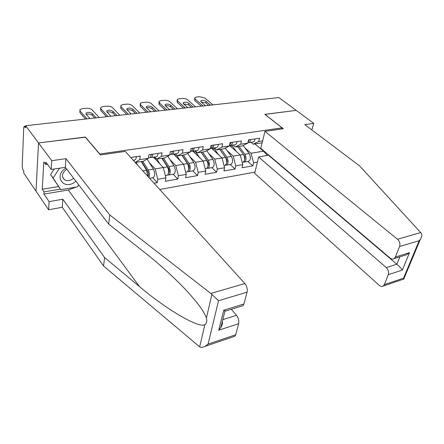 <?xml version="1.0" encoding="UTF-8"?>
<svg xmlns="http://www.w3.org/2000/svg" width="444" height="444" viewBox="0 0 444 444"><rect width="100%" height="100%" fill="white"/><g stroke="black" fill="none" stroke-linecap="round" stroke-linejoin="round"><path stroke-width="0.67" d="M159.712 189.494L254.939 172.122M76.068 187.096L68.259 189.988L43.934 194.095L49.118 201.632L48.59 209.773L23.721 173.032L23.804 171.04L22.933 169.763L22.206 166.583L23.726 127.644L24.17 126.374L25.558 127.855L25.647 125.702L38.528 142.946L35.997 191.17L38.528 142.946L85.187 137.046L100.422 154.962L125.23 151.398L244.849 283.555C246.892 286.191 247.641 289.061 247.086 292.169L243.928 303.979L242.935 305.683L241.653 306.083M311.86 129.942L313.742 123.371L296.204 110.378L264.874 114.341L282.095 127.878L281.823 128.938M282.095 127.878L99.639 154.04M262.626 140.87L258.73 141.464L259.524 138.217L248.585 139.854L247.813 143.135L242.341 145.893L235.253 146.986L233.056 145.044M257.403 162.093L253.563 162.759L252.808 165.873L247.874 161.483M229.57 145.488L240.248 154.995L242.796 164.619L242.063 167.76L252.808 165.873M242.796 164.619L235.758 165.84L235.037 168.998L230.17 164.502M211.616 148.324L222.044 157.964L224.603 167.765L223.909 170.957L235.037 168.998M224.603 167.765L217.316 169.025L216.633 172.233L211.838 167.632M192.907 151.154L203.174 161.039L205.755 171.023L205.1 174.264L216.633 172.233M205.755 171.023L198.196 172.333L197.558 175.591L192.846 170.873M173.537 154.107L183.611 164.23L186.208 174.409L185.598 177.694L197.558 175.591M186.208 174.409L178.366 175.763L177.778 179.071L173.154 174.237M153.458 157.165L163.314 167.543L165.923 177.916L165.368 181.252L177.778 179.071M165.923 177.916L157.787 179.321L157.243 182.678L152.725 177.722M154.051 183.244L157.243 182.678M130.725 157.47L140.237 156.049L139.727 159.629L148.335 158.314L143.673 161.139L135.226 162.443M247.813 143.135L240.681 144.222L241.431 140.92L230.092 142.618L229.365 145.948L221.967 147.081L222.677 143.723L210.917 145.482L210.234 148.868L202.558 150.039L203.224 146.631L191.02 148.457L190.382 151.898L182.412 153.113L183.028 149.65L170.352 151.548L169.763 155.045L161.483 156.31L162.049 152.792L148.868 154.762L148.335 158.314M227.217 150.732L233.205 156.144L240.248 154.995M233.205 156.144L235.758 165.84M240.681 144.222L235.253 146.986M208.785 153.552L214.746 159.152L222.044 157.964M229.365 145.948L224.02 148.723L216.678 149.856L214.513 147.863M214.746 159.152L217.316 169.025M221.967 147.081L216.678 149.856M189.677 156.466L195.61 162.276L203.174 161.039M210.234 148.868L205.034 151.654L197.419 152.83L195.293 150.793M195.61 162.276L198.196 172.333M202.558 150.039L197.419 152.83M169.863 159.474L175.763 165.512L183.611 164.23M190.382 151.898L185.342 154.701L177.439 155.922L175.352 153.829M175.763 165.512L178.366 175.763M182.412 153.113L177.439 155.922M149.306 162.582L155.167 168.87L163.314 167.543M169.763 155.045L164.902 157.859L156.693 159.124L154.656 156.982M155.167 168.87L157.787 179.321M161.483 156.31L156.693 159.124M139.727 159.629L135.204 162.421M264.963 114.408L296.204 110.378L278.893 97.558L25.647 125.702M85.326 137.207L38.528 142.946L51.776 160.678L51.204 169.436L45.843 162.127L45.704 164.463L43.828 161.894L42.247 189.244L44.067 191.88L60.356 189.161M85.342 137.03L99.656 153.857M254.956 143.945L263.503 151.204L263.614 150.749M245.021 148.002L251.027 153.236L263.503 151.204L267.571 155.528M262.143 142.829L253.18 144.217L250.949 142.319M251.027 153.236L253.563 162.759M258.73 141.464L253.18 144.217M86.319 114.469C88.506 113.747 90.465 114.014 92.197 115.268L94.694 118.032M85.503 119.053L79.931 112.737L79.859 110.745M136.325 156.638C136.214 158.491 135.736 159.612 134.893 159.99L134.482 160.051M87.018 118.881L80.075 111.05L79.953 109.618L82.39 108.669L86.286 108.269C88.822 108.136 90.754 108.647 92.069 109.801L99.145 117.538M89.971 118.554L86.13 114.252L86.031 113.126C88.029 112.005 90.138 112.16 92.358 113.586L96.237 117.86M65.89 168.065L65.695 168.187C53.552 175.63 63.215 190.315 74.542 182.334L75.974 181.274M66.761 169.208L66.35 169.458C61.888 173.216 61.283 176.651 64.535 179.77C66.905 181.063 69.53 180.852 72.405 179.143L73.626 178.205M78.716 184.865L77.378 186.874L60.723 189.666L50.588 174.575L54.246 168.981M60.723 189.666L53.091 178.022L59.529 168.187M50.588 174.575L53.091 178.022M49.118 201.632L62.859 199.217L104.601 257.564L103.574 266L199.678 346.864C201.021 347.619 202.814 347.447 205.045 346.353L208.081 344.089L235.686 334.776L234.848 336.263L233.688 336.657M104.601 257.564L139.472 286.58C164.896 308.308 198.696 328.638 204.851 324.692C206.726 323.432 207.248 321.201 206.405 318.009C204.173 311.377 196.487 301.121 183.35 287.251C170.912 274.542 158.092 263.014 144.888 252.658L108.675 224.103L65.324 167.321L51.204 169.436M62.859 199.217L62.238 207.281L48.59 209.773M103.574 266L62.238 207.281M43.934 194.095L44.067 191.88M247.086 292.169L218.542 300.71L210.8 293.434L109.785 214.968L65.99 158.652L65.324 167.321M65.99 158.652L51.776 160.678M109.785 214.968L108.675 224.103M222.788 319.674L236.497 315.307C238.445 317.965 239.166 320.757 238.65 323.693L235.686 334.776M236.497 315.307L231.374 309.285M78.921 185.131L78.138 185.731M47.38 164.219L45.704 164.463M42.247 189.244L58.48 186.569M225.524 311.105L223.698 310.245L243.928 303.979M238.65 323.693L218.731 330.219L220.796 327.633C222.167 325.363 222.672 323.337 222.322 321.55M420.673 232.551L421.323 233.433C422.177 234.998 421.867 236.935 420.385 239.244L419.18 240.676L399.578 246.542C400.371 243.806 399.678 241.381 397.502 239.272L420.673 232.551L359.546 165.851L304.817 124.642L313.742 123.371M268.709 155.073L258.652 157.026L254.651 173.288L379.243 285.359C380.686 286.574 382.023 286.791 383.261 286.019L384.304 284.637L388.295 274.681C389.044 272.078 388.372 269.708 386.291 267.571L396.858 264.202C399.156 266.233 400.976 268.198 402.32 270.085L388.295 274.681M258.652 157.026L386.291 267.571M264.979 114.324L283.305 128.727L264.968 131.357L260.783 148.352L390.065 258.036C391.508 259.185 392.868 259.379 394.144 258.619L395.365 257.048L399.578 246.542M264.968 131.357L397.502 239.272M268.642 155.35L396.858 264.202L399.839 256.848M395.365 257.048L409.512 252.669L406.626 254.734L404.051 255.539M384.304 284.637L403.541 278.144L403.968 279.01L403.668 279.115M151.088 154.429C150.96 156.266 150.461 157.37 149.595 157.753L149.173 157.814M107.154 112.193C109.252 111.555 111.139 111.833 112.815 113.031L115.385 115.729M106.521 116.717L100.771 110.545L100.671 108.514M152.742 154.179C152.608 156.016 152.114 157.121 151.243 157.503L150.161 157.365M158.014 153.391C157.881 155.217 157.376 156.321 156.493 156.699L156.072 156.765M150.971 155.456L151.632 154.346M108.108 116.539L100.943 108.88L100.782 107.442L103.058 106.554L106.821 106.172C109.28 106.049 111.178 106.549 112.521 107.681L119.802 115.24M110.956 116.223L106.993 112.016L106.865 110.878C108.769 109.829 110.817 109.995 113.004 111.372L117 115.551M172.217 151.271C172.067 153.075 171.545 154.168 170.64 154.545L170.207 154.612M127.267 110.001C129.276 109.435 131.091 109.724 132.717 110.872L135.359 113.509M126.801 114.463L120.89 108.425L120.768 106.36M173.809 151.032C173.66 152.83 173.132 153.924 172.228 154.307L171.179 154.212M178.888 150.272C178.732 152.064 178.199 153.152 177.284 153.535L176.845 153.602M172.106 152.203L172.661 151.204M128.449 114.28L121.084 106.788L120.89 105.339L123.021 104.518L126.657 104.151C129.032 104.029 130.902 104.523 132.268 105.628L139.738 113.026M131.196 113.975L127.128 109.862L126.967 108.719C128.793 107.731 130.78 107.903 132.928 109.241L137.03 113.325M192.563 148.229C192.391 150 191.841 151.077 190.909 151.459L190.459 151.526M146.692 107.892C148.618 107.393 150.372 107.687 151.948 108.786L154.645 111.366M146.381 112.288L140.321 106.377L140.176 104.279M194.095 147.996C193.923 149.767 193.373 150.843 192.435 151.226L191.414 151.171M198.984 147.269C198.807 149.029 198.252 150.105 197.308 150.483L196.859 150.555M192.457 149.045L192.912 148.174M148.085 112.093L140.543 104.767L140.31 103.313L142.302 102.553L145.815 102.192C148.124 102.081 149.967 102.564 151.349 103.646L158.991 110.883M150.744 111.799L146.57 107.775L146.387 106.632C148.13 105.7 150.061 105.883 152.181 107.176L156.377 111.178M212.16 145.299C211.971 147.042 211.4 148.102 210.439 148.485L210.439 148.485M165.462 105.85C167.316 105.417 169.003 105.722 170.529 106.765L173.288 109.296M165.296 110.184L159.107 104.401L158.935 102.27M213.642 145.077C213.447 146.82 212.87 147.88 211.91 148.263L210.917 148.229M218.354 144.372C218.159 146.109 217.577 147.164 216.605 147.547L216.145 147.619M212.071 145.976L212.426 145.26M167.061 109.99L159.346 102.814L159.074 101.36L160.944 100.649L164.341 100.305C166.578 100.194 168.398 100.671 169.797 101.732L177.594 108.819M169.625 109.701L165.362 105.766L165.146 104.618C166.816 103.741 168.698 103.924 170.785 105.184L175.069 109.096M231.058 142.474L229.454 145.543M183.611 103.885L188.5 104.817L191.309 107.293M183.583 108.153L177.273 102.492L177.078 100.333M232.484 142.258C232.273 143.973 231.674 145.022 230.686 145.404L229.72 145.393M237.029 141.581C236.813 143.284 236.214 144.333 235.22 144.711L234.743 144.783M230.985 142.99L231.235 142.446M185.392 107.948L177.533 100.927L177.223 99.467L178.976 98.807L182.268 98.474C184.438 98.368 186.23 98.834 187.646 99.878L195.582 106.815M187.873 107.676L183.533 103.818L183.283 102.675C184.887 101.843 186.719 102.037 188.778 103.258L193.14 107.087M146.687 169.675L145.282 168.137M148.984 177.644C149.856 175.263 149.6 172.71 148.218 169.985L142.813 161.272M152.875 177.7L153.302 177.628C155.1 175.846 155.134 173.016 153.413 169.136L147.103 159.063M141.603 161.455L147.758 171.406C148.729 173.504 148.779 175.186 147.907 176.451M147.808 176.346L146.587 170.246L141.192 161.522M137.701 165.174L135.958 162.326M168.276 167.677L167.238 166.594M167.754 174.897L168.798 174.98C170.651 173.21 170.712 170.418 168.975 166.6L163.47 158.081M173.338 174.203L173.782 174.131C175.652 172.366 175.719 169.58 173.976 165.784L167.738 156.216M162.215 158.269L168.487 167.999C169.469 170.052 169.503 171.706 168.587 172.96M166.794 175.325L167.238 175.247C169.086 173.476 169.142 170.679 167.405 166.855L161.91 158.319M160.084 164.141L156.865 159.096M154.201 157.048L155.933 159.773M188.789 165.334L187.973 164.524M187.695 171.534L188.717 171.578C190.643 169.824 190.726 167.077 188.972 163.337L183.378 155M193.062 170.84L193.517 170.762C195.46 169.009 195.554 166.272 193.795 162.548L187.623 153.43M182.084 155.2L188.456 164.718C189.41 166.583 189.471 168.171 188.639 169.486M186.752 171.917L187.207 171.839C189.127 170.08 189.216 167.333 187.462 163.581L181.874 155.234M180.22 160.822L176.04 154.518M174.281 153.99L175.979 156.56M208.247 162.687L207.603 162.077M206.926 168.287L207.92 168.304C209.912 166.561 210.023 163.858 208.253 160.19L202.581 152.037M212.082 167.593L212.554 167.51C214.563 165.773 214.68 163.081 212.904 159.435L206.793 150.716M201.249 152.242L207.709 161.555C208.63 163.242 208.719 164.763 207.975 166.117M205.999 168.631L206.466 168.548C208.452 166.811 208.563 164.102 206.793 160.428L201.126 152.259M199.639 157.637L194.966 150.843M193.651 151.043L195.316 153.474M226.934 160.012L226.429 159.546M225.48 165.146L226.451 165.14C228.499 163.414 228.638 160.756 226.856 157.159L221.112 149.173M230.442 164.458L230.924 164.374C232.989 162.654 233.128 160.001 231.346 156.427L225.286 148.068M219.747 149.384L226.29 158.502C227.167 160.029 227.284 161.472 226.634 162.837M224.57 165.462L225.047 165.379C227.095 163.653 227.228 160.989 225.447 157.387L219.708 149.389M218.376 154.573L213.692 147.991M212.337 148.196L213.98 150.51M249.284 139.749L247.941 142.596M201.171 101.981L205.894 102.93L208.747 105.356M201.271 106.183L194.849 100.638L194.633 98.457M250.66 139.544C250.433 141.231 249.817 142.263 248.807 142.641L247.924 142.668M255.045 138.883C254.817 140.565 254.196 141.597 253.18 141.975L252.697 142.052M249.239 140.076L249.389 139.732M203.124 105.977L195.132 99.101L194.777 97.647L196.431 97.031L199.611 96.703L204.917 98.08L212.981 104.884M205.522 105.711L201.11 101.937L200.832 100.794C202.37 100.005 204.157 100.205 206.188 101.393L210.617 105.145M244.933 157.354L244.544 157.01M243.395 162.11L244.339 162.088C246.448 160.373 246.603 157.753 244.811 154.229L239.005 146.409M248.168 161.433L248.662 161.35C250.782 159.64 250.943 157.032 249.145 153.524L243.14 145.488M243.784 154.967L244.222 155.561C245.06 156.932 245.205 158.292 244.65 159.646M242.496 162.399L242.985 162.315C245.088 160.606 245.243 157.981 243.451 154.451L237.651 146.614M236.463 151.62L231.774 145.238M230.397 145.466L232.001 147.652M25.613 126.534L24.653 126.64M80.075 111.05L79.931 112.737M92.358 113.586L92.197 115.268M199.678 346.864L204.851 324.692M206.405 318.009L211.899 294.45M218.542 300.71L208.081 344.089M218.731 330.219L223.698 310.245M210.8 293.434L244.849 283.555M68.259 189.988L139.472 286.58M403.541 278.144L419.18 240.676M409.512 252.669L402.32 270.085M100.943 108.88L100.771 110.545M113.004 111.372L112.815 113.031M121.084 106.788L120.89 108.425M132.928 109.241L132.717 110.872M140.543 104.767L140.321 106.377M152.181 107.176L151.948 108.786M159.346 102.814L159.107 104.401M170.785 105.184L170.529 106.765M177.533 100.927L177.273 102.492M188.778 103.258L188.5 104.817M147.852 175.974L148.29 175.896M148.218 169.985L153.413 169.136M142.846 170.857L146.587 170.246M168.653 172.466L168.986 172.411M168.975 166.6L173.976 165.784M163.298 167.521L167.405 166.855M188.972 163.337L193.795 162.548M183.594 164.213L187.462 163.581M208.253 160.19L212.904 159.435M203.158 161.022L206.793 160.428M226.856 157.159L231.346 156.427M222.022 157.947L225.447 157.387M195.132 99.101L194.849 100.638M206.188 101.393L205.894 102.93M244.811 154.229L249.145 153.524M240.232 154.978L243.451 154.451M24.27 126.357L25.624 126.207M134.893 159.99L133.233 160.245M86.031 113.126L85.953 114.008M62.587 177.156L64.535 179.77M242.935 305.683L225.18 311.211M220.796 327.633L224.936 311.094M234.848 336.263L205.045 346.353M394.144 258.619L406.626 254.734M403.968 279.01L383.261 286.019M403.885 278.738L420.385 239.244M149.595 157.753L148.396 157.936M156.493 156.699L151.243 157.503M106.865 110.878L106.771 111.722M170.64 154.545L169.824 154.673M177.284 153.535L172.228 154.307M126.967 108.719L126.873 109.513M190.909 151.459L190.448 151.532M197.308 150.483L192.435 151.226M146.387 106.632L146.281 107.387M216.605 147.547L211.91 148.263M165.146 104.618L165.035 105.328M235.22 144.711L230.686 145.404M183.283 102.675L183.172 103.347M149.55 178.266L153.302 177.628M168.798 174.98L173.782 174.131M165.334 175.574L167.238 175.247M188.717 171.578L193.517 170.762M185.62 172.111L187.207 171.839M207.92 168.304L212.554 167.51M205.172 168.77L206.466 168.548M226.451 165.14L230.924 164.374M224.026 165.551L225.047 165.379M253.18 141.975L248.807 142.641M200.832 100.794L200.716 101.426M244.339 162.088L248.662 161.35M242.219 162.448L242.985 162.315"/></g></svg>
